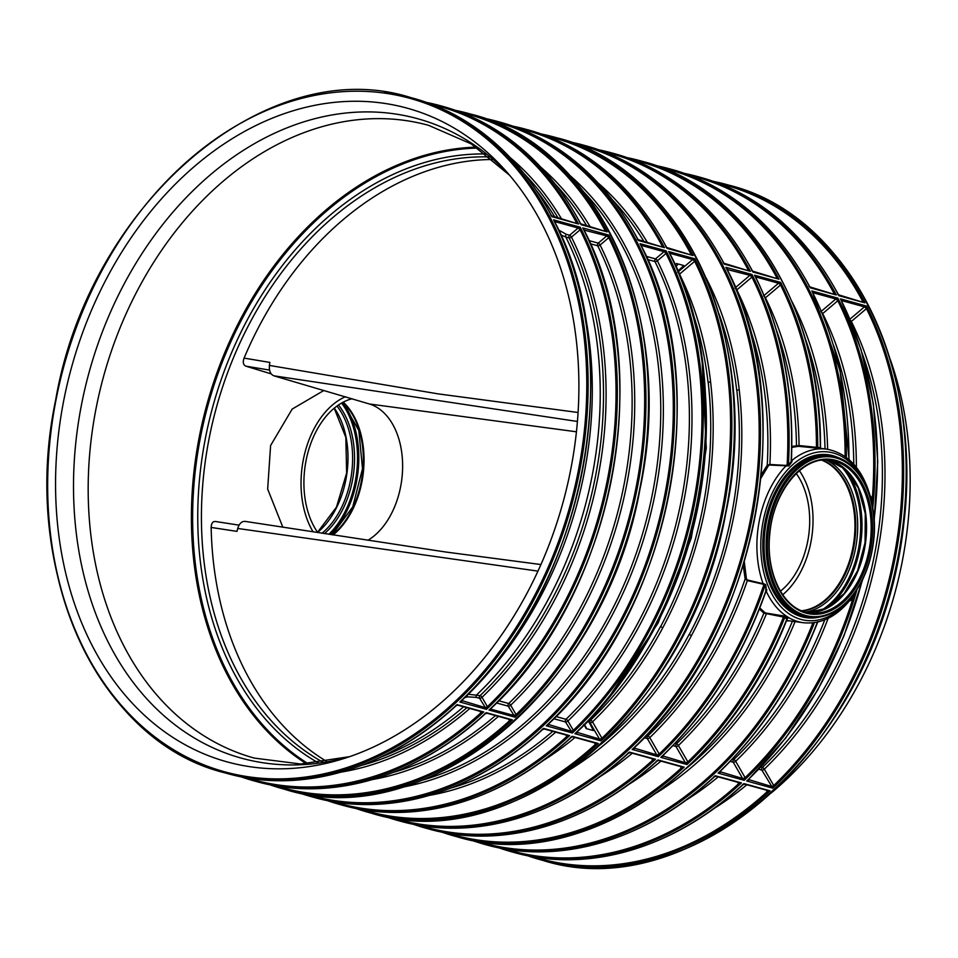 <?xml version="1.0" encoding="UTF-8"?>
<svg xmlns="http://www.w3.org/2000/svg" width="958" height="958" viewBox="0 0 958 958"><rect width="100%" height="100%" fill="white"/><g stroke="black" fill="none" stroke-linecap="round" stroke-linejoin="round"><path stroke-width="1.44" d="M787.692 618.521A0.958 0.671 96.5 0 0 787.68 618.509L785.74 616.772A0.958 0.719 -56.9 0 0 784.794 617.335L786.781 619.239M786.41 620.892L789.428 620.856M811.486 622.975L814.456 622.616M765.693 592.14L766.424 592.176A0.958 0.671 92.7 0 0 765.933 591.84A0.958 0.742 -100.7 0 1 766.64 592.164L765.705 584.703L765.837 591.745C742.51 657.236 707.95 712.093 662.17 756.305L660.816 757.359L662.9 756.533A1.916 1.09 -25.5 0 1 662.445 756.161A1.916 1.03 -21.5 0 1 662.433 756.137L662.912 755.359M769.657 465.061L788.805 465.911L791.751 462.067A0.958 0.623 38.3 0 1 791.152 461.505L788.386 465.528L769.885 464.486L767.25 465.193A0.958 0.599 -144.2 0 0 768.328 465.863L769.885 464.486A328.031 246.589 -74.6 0 0 736.798 289.927L751.934 277.101L752.018 274.515L749.922 275.329A1.916 0.707 -130.3 0 1 751.79 277.221M791.811 447.422L798.469 446.308L820.934 448.536A0.958 0.742 92 0 1 820.276 447.721L799.056 445.53L791.835 446.404M578.069 412.491L438.165 393.882L269.414 365.429C268.982 370.902 270.479 374.362 273.892 375.823L369.405 403.989A71.862 47.146 -82.4 0 1 402.623 467.169A71.862 47.146 -82.4 0 1 367.908 540.276M780.459 591.17A71.862 47.146 97.6 0 0 796.254 473.539M345.491 396.72A81.202 53.277 97.6 0 0 313.086 531.858M352.113 398.732A76.891 50.439 97.6 0 0 306.045 460.678A76.891 50.439 97.6 0 0 317.781 532.576M282.826 527.187L267.665 489.095L270.599 445.53L292.178 409.066L323.289 390.828M343.263 402.144A76.891 50.439 -82.4 0 1 363.705 468.57A76.891 50.439 -82.4 0 1 333.109 534.935M327.061 761.67A319.062 239.847 105.4 0 1 211.155 527.439L236.997 531.379L237.728 528.457L537.965 571.124M237.728 528.457C239.356 523.308 241.979 520.972 245.583 521.451L445.542 551.988L540.923 564.549M269.414 365.429L269.845 362.411L244.074 358.112A319.062 239.847 105.4 0 1 492.879 159.495M244.074 358.112C242.613 362.28 243.224 364.962 245.895 366.172L271.234 373.895M211.155 527.439C211.335 523.176 212.856 521.212 215.706 521.535L239.057 525.14M766.915 589.841L766.149 590.128A350.197 263.246 -74.6 0 1 660.816 757.359L686.934 764.544L687.856 761.897L678.408 745.504A1.916 0.778 46.1 0 0 676.468 743.815A326.247 245.248 -74.6 0 0 763.885 613.132L784.794 617.335A350.197 263.246 -74.6 0 1 686.934 764.544L685.389 762.76A1.916 0.826 153.9 0 0 687.856 761.897A349.311 262.588 -74.6 0 0 783.572 616.904L783.309 615.874L766.053 613.084L766.292 614.102A328.031 246.589 -74.6 0 1 678.408 745.504A1.916 0.886 -30 0 1 675.977 746.474A1.916 1.437 105.4 0 1 676.468 743.815L674.995 743.408M765.705 584.703L763.765 583.685L765.179 584.883A350.197 263.246 -74.6 0 1 658.302 756.664L659.224 754.018L649.775 737.612A1.916 0.778 46.1 0 0 647.836 735.936A326.247 245.248 -74.6 0 0 735.481 604.702A326.247 245.248 -74.6 0 0 738.235 597.852A326.247 245.248 -74.6 0 0 741.755 588.547A326.247 245.248 -74.6 0 0 745.144 578.895L747.312 580.608L763.981 584.368A349.311 262.588 -74.6 0 1 659.224 754.018A1.916 0.826 153.9 0 1 656.757 754.88L658.302 756.664L632.184 749.467L634.268 748.641A1.916 1.09 -25.5 0 1 633.813 748.282M763.765 583.685L763.095 584.392M786.255 465.265L786.015 465.863A87.573 57.456 97.6 0 0 763.107 583.721L747.324 579.949L747.312 580.608A328.031 246.589 -74.6 0 1 649.775 737.612A1.916 0.886 -30 0 1 647.345 738.582A1.916 1.437 105.4 0 1 647.836 735.936L646.363 735.528M747.324 579.949L746.402 578.668L745.144 578.895L743.24 565.448M786.626 466.067L787.081 465.54A349.311 262.588 -74.6 0 0 751.934 277.101A1.916 0.635 -133.7 0 0 749.97 275.293M788.805 465.911L788.386 465.528A350.197 263.246 -74.6 0 0 752.018 274.515L725.913 267.318L727.074 269.641M791.751 462.067L792.302 460.127A0.958 0.766 -66.9 0 1 791.679 460.175L791.679 460.175A0.958 0.683 101.7 0 0 792.098 460.056L791.452 459.924M755.766 277.377L754.545 275.209A350.197 263.246 -74.6 0 1 791.152 461.505L791.296 459.145L791.679 460.175M747.599 321.637A326.247 245.248 -74.6 0 1 767.849 438.177A326.247 245.248 -74.6 0 1 767.861 445.398A326.247 245.248 -74.6 0 1 767.681 455.158A326.247 245.248 -74.6 0 1 767.25 465.193L761.227 474.797M746.402 578.668L744.306 561.903M760.891 478.27L768.328 465.863M791.188 459.074A0.958 0.683 101.7 0 0 791.44 460.068M797.188 446.284A0.958 0.754 82.9 0 1 796.469 445.482A326.247 245.248 -74.6 0 0 776.231 329.528M798.469 446.308L799.056 445.53A328.031 246.589 -74.6 0 0 765.43 297.806L780.566 284.981L780.65 282.394L778.555 283.221A1.916 0.707 -130.3 0 1 780.423 285.113M815.869 448.428L816.467 447.649A349.311 262.588 -74.6 0 0 780.566 284.981A1.916 0.635 -133.7 0 0 778.603 283.173M818.443 448.548A0.958 0.754 87.7 0 1 817.761 447.733A350.197 263.246 -74.6 0 0 780.65 282.394L754.545 275.209L755.706 277.521M870.415 496.759L870.259 496.16M870.858 498.519L872.343 498.435L870.666 496.268M871.193 500.938L870.894 498.663C863.242 469.815 848.501 453.314 826.67 449.134A87.573 57.456 97.6 0 0 792.302 460.127L792.098 460.056M871.672 502.914L872.343 498.435A349.311 262.588 -74.6 0 0 837.831 300.752L837.915 298.166L835.819 298.992A1.916 0.707 -130.3 0 1 837.687 300.872L837.831 300.752A1.916 0.635 -133.7 0 0 835.867 298.944M872.02 504.483L872.211 502.998M853.434 594.511L854.38 594.714L854.979 592.403M850.249 599.888L850.369 600.666L852.776 599.073L851.339 598.499M849.638 600.642L850.369 600.666M812.875 622.856L812.851 623.131A349.311 262.588 -74.6 0 1 476.461 841.088M787.56 618.473A0.958 0.671 96.5 0 0 787.536 618.473L787.177 619.012C727.074 775.261 578.177 873.624 457.014 836.777L454.487 836.083A350.197 263.246 -74.6 0 0 684.156 767.154L681.342 766.556M787.967 618.114A0.958 0.73 -61 0 0 787.045 618.688A350.197 263.246 105.4 0 1 457.014 836.777M785.74 616.772L783.309 615.874M766.053 613.084L764.855 612.605A0.958 0.719 -52.2 0 0 763.885 613.132L759.371 609.037M764.855 612.605L759.814 607.911M742.654 778.531A1.916 0.826 153.9 0 0 745.12 777.668L735.672 761.263A1.916 0.886 -30 0 1 733.241 762.233L742.654 778.531L744.198 780.315L745.12 777.668A349.311 262.588 -74.6 0 0 852.776 599.073L854.38 594.714M853.327 594.487L851.446 598.355M766.424 592.176L766.64 592.164A87.573 57.456 97.6 0 0 803.355 622.724C821.234 624.508 837.244 616.413 851.363 598.475M813.031 293.148L811.809 290.969L812.971 293.292M822.407 313.793A1.916 0.97 153.5 0 0 822.694 313.577L837.687 300.872M841.663 301.028L840.441 298.86L841.603 301.171M748.809 779.01L746.713 781.01L748.797 780.183A1.916 1.09 -25.5 0 1 748.342 779.812A1.916 1.03 -21.5 0 1 748.33 779.764L748.318 779.62M765.143 298.022A1.916 0.97 153.5 0 0 765.43 297.806A1.916 0.707 -130.3 0 0 764.568 296.645M799.391 470.701A76.891 50.439 -82.4 0 1 782.734 594.726M821.844 460.223A76.891 50.439 -82.4 0 1 853.925 541.162A76.891 50.439 -82.4 0 1 801.63 610.761M801.822 610.833A76.987 50.511 97.6 0 0 853.985 541.162A76.987 50.511 97.6 0 0 822.048 460.199M736.51 290.142A1.916 0.97 153.5 0 0 736.798 289.927A1.916 0.707 -130.3 0 0 735.936 288.765M570.717 769.142A328.031 246.589 -74.6 0 0 691.437 635.645L691.425 635.633A328.019 246.577 -74.6 0 0 739.217 389.75L739.217 389.75A1.916 0.599 -6.7 0 1 736.786 389.954L736.654 389.918A1.916 0.599 173.3 0 0 739.229 389.75A328.031 246.589 -74.6 0 0 706.01 277.808M828.143 618.329A328.031 246.589 -74.6 0 1 735.672 761.263A1.916 0.778 46.1 0 0 733.732 759.586L732.259 759.179M689.245 634.507L691.425 635.633L689.245 634.507A326.247 245.248 -74.6 0 0 736.786 389.954M588.883 719.997L589.517 720.165A1.916 1.437 -74.6 0 0 589.242 722.583L590.08 722.811A1.916 1.437 105.4 0 1 590.571 720.165A1.916 0.778 46.1 0 1 592.511 721.841A1.916 0.886 -30 0 1 590.08 722.811L599.492 739.109A1.916 0.826 153.9 0 0 601.959 738.247L592.511 721.841A328.031 246.589 -74.6 0 0 662.804 627.753L660.613 626.628A326.247 245.248 -74.6 0 0 708.154 382.062L708.022 382.026A1.916 0.599 173.3 0 0 710.596 381.859A1.916 0.599 -6.7 0 1 708.154 382.062M678.671 272.994A1.916 0.707 -130.3 0 1 679.533 274.156A328.031 246.589 -74.6 0 1 710.596 381.859L710.585 381.871A328.019 246.577 -74.6 0 1 662.792 627.753L660.613 626.628M694.526 261.45L694.754 258.744L692.658 259.57A1.916 0.707 -130.3 0 1 694.526 261.45L679.533 274.156A1.916 0.97 153.5 0 1 679.246 274.371M776.794 278.371A1.916 0.754 52.4 0 0 776.651 277.413L775.848 278.107M419.197 825.317A349.311 262.588 -74.6 0 0 652.649 760.173A1.916 0.922 -32.9 0 0 653.128 758.964A1.916 0.874 -29 0 1 652.566 760.029L655.523 759.263L652.709 758.664M604.558 231.153L607.204 231.884L604.857 230.112L604.055 230.806M381.775 102.997A339.024 254.852 -74.6 0 0 56.282 459.253A339.024 254.852 -74.6 0 0 343.443 758.676A339.024 254.852 -74.6 0 0 562.933 502.711A339.024 254.852 -74.6 0 0 505.417 170.464A339.024 254.852 -74.6 0 0 381.775 102.997M491.119 708.046L489.023 710.046L491.107 709.219L513.56 715.398A1.916 0.886 150 0 0 515.979 714.428L510.662 705.208A1.916 0.886 -30 0 1 508.231 706.178L515.141 717.243L516.063 714.584A349.311 262.588 -74.6 0 0 608.773 237.68L608.857 235.093L606.809 235.872L598.235 243.128A1.916 0.707 -130.3 0 1 600.103 245.02L608.773 237.68A1.916 0.635 46.3 0 0 606.809 235.872M508.602 719.171L509.488 720.751L512.362 719.841L509.548 719.242M457.912 705.076L457.05 704.609L457.912 705.076L457.05 704.609L455.445 705.902M481.694 711.758L457.828 705.184L455.601 705.95M510.327 719.65L487.023 713.231L484.796 713.985M485.455 713.602C417.185 776.974 330.917 802.636 256.588 781.584A350.197 263.246 -74.6 0 0 486.245 712.656L487.083 713.063L486.245 712.656L484.592 713.902A1.916 1.126 -28.6 0 1 485.922 713.099M583.793 229.776A1.916 0.91 -135.2 0 1 584.308 229.728L582.751 227.896L583.913 230.219M461.924 700.011L459.828 702.01L461.936 701.184A1.916 1.198 -22.3 0 1 461.433 700.741M464.69 697.568L467.672 696.849L476.33 697.388A1.916 1.437 105.4 0 1 476.821 694.742A335.348 252.086 -74.6 0 0 565.795 236.985L569.064 237.895A1.916 0.97 153.5 0 0 571.471 237.141A337.132 253.427 -74.6 0 1 482.03 697.316A1.916 0.886 -30 0 1 479.599 698.286L486.508 709.351L487.43 706.705L482.03 697.316A1.916 0.778 46.1 0 0 480.09 695.64L467.779 694.179M554.802 222.076L553.556 219.861L554.718 222.184M461.181 700.957L461.181 700.957C584.631 588.296 628.903 360.316 554.311 221.094M476.33 697.388L479.599 698.286A1.916 1.437 105.4 0 1 480.09 695.64A335.348 252.086 -74.6 0 0 569.064 237.895A1.916 1.437 105.4 0 1 569.603 235.249A1.916 0.707 -130.3 0 1 571.471 237.141L580.141 229.788L580.225 227.202L578.129 228.028A1.916 0.707 -130.3 0 1 579.997 229.92M484.964 707.579A1.916 0.826 153.9 0 0 487.43 706.705A349.311 262.588 -74.6 0 0 580.141 229.788A1.916 0.635 -133.7 0 0 578.177 227.992L569.603 235.249L566.334 234.351L558.442 229.896M461.648 700.502L484.928 707.519A1.916 0.886 150 0 0 487.347 706.549M461.936 701.292A1.916 1.066 -13.3 0 1 461.445 700.777A1.916 1.066 -13.3 0 1 461.445 700.765L461.433 700.621M496.543 702.956L508.231 706.178A1.916 1.437 105.4 0 1 508.722 703.519L498.711 700.765M510.662 705.208A1.916 0.778 46.1 0 0 508.722 703.519A335.348 252.086 -74.6 0 0 597.696 245.775A1.916 0.97 153.5 0 0 600.103 245.02A337.132 253.427 -74.6 0 1 510.662 705.208M513.596 715.458A1.916 0.826 153.9 0 0 516.063 714.584L515.979 714.428M490.807 708.585L491.107 709.219A1.916 1.09 -25.5 0 1 490.652 708.86A1.916 1.03 -21.5 0 1 490.64 708.812L490.628 708.657M490.376 708.992L490.376 708.992C613.827 596.331 658.098 368.351 583.506 229.13M246.984 777.884A349.311 262.588 -74.6 0 0 480.856 712.872A1.916 0.922 -32.9 0 0 481.335 711.662A1.916 0.874 -29 0 1 480.772 712.716L483.73 711.962L480.916 711.363M276.036 785.895A349.311 262.588 -74.6 0 0 509.488 720.751A1.916 0.922 147.1 0 0 509.967 719.542A1.916 0.874 151 0 1 509.405 720.608M550.826 215.179L551.904 216.664L550.826 215.179L551.904 216.664L578.572 224.004L576.225 222.22L575.423 222.915M575.926 223.274L578.572 224.004A350.197 263.246 -74.6 0 0 440.009 105.62A350.197 263.246 -74.6 0 0 426.549 102.422M576.369 223.178A1.916 0.754 52.4 0 0 576.225 222.22A349.311 262.588 -74.6 0 0 432.393 104.578M576.321 223.166A1.916 0.683 48.8 0 0 576.081 222.34M579.961 223.25L581.949 225.034M604.881 231.213L580.752 223.801C547.569 162.525 501.489 123.366 442.524 106.314L426.549 102.41M604.714 230.219A1.916 0.683 48.8 0 1 604.953 231.046A1.916 0.754 52.4 0 0 604.857 230.112A349.311 262.588 -74.6 0 0 461.457 112.565M555.185 221.585A1.916 0.862 33.5 0 0 554.586 221.717M578.129 228.028L555.137 221.693A1.916 1.018 41.4 0 0 554.61 221.777M554.311 221.082L554.502 221.837A1.916 1.018 41.4 0 0 554.442 221.897M590.391 243.763L597.696 245.775A1.916 1.437 105.4 0 1 598.235 243.128L588.978 240.578M608.629 237.8A1.916 0.707 49.7 0 0 606.761 235.907L583.973 230.064M544.348 728.822L543.509 728.415L544.348 728.822L543.509 728.415L541.857 729.661M567.579 735.409L544.288 729.002L542.06 729.756M596.223 743.3L572.92 736.882L571.351 737.265C503.082 800.625 416.814 826.287 342.485 805.235A350.197 263.246 -74.6 0 0 572.142 736.307L572.98 736.714L572.142 736.307L570.489 737.552M571.351 737.265L570.693 737.636M682.12 766.951L658.817 760.532L657.248 760.915C588.978 824.287 502.711 849.95 428.382 828.886A350.197 263.246 -74.6 0 0 658.038 759.957L658.876 760.365L658.038 759.957L656.386 761.203M657.248 760.915L656.589 761.287M630.244 752.485L629.406 752.078L630.244 752.485L629.406 752.078L627.753 753.323M653.476 759.059L630.184 752.653L627.957 753.407M739.384 782.722L716.081 776.303L714.512 776.687C646.243 840.046 559.975 865.709 485.646 844.657A350.197 263.246 -74.6 0 0 715.303 775.729L716.141 776.136L715.303 775.729L713.65 776.974M714.512 776.687L713.854 777.058M744.773 784.015L743.935 783.608L744.773 784.015L743.935 783.608L742.282 784.853M768.017 790.601L744.713 784.183L742.486 784.949M586.751 728.739L585.434 726.14A1.916 1.437 -74.6 0 0 584.5 725.445M675.139 264.827L676.54 263.534L683.856 265.546L677.869 271.066M595.852 743.192A1.916 0.874 -29 0 1 595.301 744.258L598.259 743.492L595.445 742.893M577.015 731.708L574.92 733.696L577.003 732.87A1.916 1.09 -25.5 0 1 576.548 732.511A1.916 1.03 -21.5 0 1 576.536 732.463L576.524 732.307M599.492 739.109L601.037 740.893L601.959 738.247A349.311 262.588 -74.6 0 0 694.67 261.33A1.916 0.635 -133.7 0 0 692.706 259.522M669.87 253.726L668.648 251.547L669.81 253.87M665.858 246.901L667.846 248.685M690.455 254.816L693.101 255.547L690.754 253.762L689.952 254.457M567.22 735.313A1.916 0.874 -29 0 1 566.669 736.367L569.627 735.612L566.813 735.014M327.037 800.505A350.197 263.246 -74.6 0 0 339.958 804.54A350.197 263.246 -74.6 0 0 569.627 735.612L543.509 728.415A350.197 263.246 -74.6 0 1 313.853 797.355L311.326 796.661A350.197 263.246 -74.6 0 0 658.11 528.912A350.197 263.246 -74.6 0 0 497.274 121.391A350.197 263.246 -74.6 0 0 484.101 118.241L499.789 122.085A350.197 263.246 -74.6 0 1 638.363 240.47L639.214 240.805M567.232 735.313A1.916 0.922 -32.9 0 1 566.753 736.522A349.311 262.588 -74.6 0 1 333.3 801.666M585.051 726.499A1.916 0.814 -132.4 0 1 586.164 727.781L586.691 728.727M595.864 743.204A1.916 0.922 -32.9 0 1 595.385 744.402A349.311 262.588 -74.6 0 1 361.932 809.558M681.749 766.843A1.916 0.874 -29 0 1 681.198 767.909L684.156 767.154L658.038 759.957M681.761 766.855A1.916 0.922 -32.9 0 1 681.282 768.053A349.311 262.588 -74.6 0 1 447.829 833.209M505.094 848.98A349.311 262.588 -74.6 0 0 738.546 783.824A1.916 0.922 -32.9 0 0 739.025 782.626A1.916 0.874 -29 0 1 738.462 783.68L741.42 782.914L738.606 782.315M533.726 856.859A349.311 262.588 -74.6 0 0 767.178 791.715A1.916 0.922 -32.9 0 0 767.657 790.506A1.916 0.874 -29 0 1 767.095 791.559L770.052 790.805L767.238 790.206M851.039 321.684A1.916 0.97 153.5 0 0 851.327 321.469A328.031 246.589 -74.6 0 1 764.304 769.154A1.916 0.886 -30 0 1 761.873 770.124L772.831 788.195L773.753 785.548L764.304 769.154A1.916 0.778 46.1 0 0 762.364 767.478L760.891 767.071M758.784 769.274L761.873 770.124A1.916 1.437 105.4 0 1 762.364 767.478A326.247 245.248 -74.6 0 0 862.128 353.179M771.286 786.422A1.916 0.826 153.9 0 0 773.753 785.548A349.311 262.588 -74.6 0 0 866.463 308.632L866.547 306.045L864.451 306.871A1.916 0.707 -130.3 0 1 866.319 308.763L866.463 308.632A1.916 0.635 -133.7 0 0 864.499 306.835L849.459 319.577M748.497 779.549L771.25 786.362A1.916 0.886 150 0 0 773.669 785.392M720.177 772.352L720.165 772.292A1.916 1.09 -25.5 0 1 719.709 771.932L718.081 773.118L720.177 772.352A1.916 1.03 -21.5 0 1 719.709 771.944A1.916 1.03 -21.5 0 1 719.697 771.909M720.177 771.118L719.434 772.076C761.694 731.349 794.505 681.21 817.881 621.634M730.152 761.382L733.241 762.233A1.916 1.437 105.4 0 1 733.732 759.586A326.247 245.248 -74.6 0 0 824.778 619.838M719.865 771.657L742.618 778.483A1.916 0.886 150 0 0 745.037 777.513M672.887 745.623L675.977 746.474L685.389 762.76M662.601 755.886L685.353 762.712A1.916 0.886 150 0 0 687.772 761.742M644.255 737.732L647.345 738.582L656.757 754.88M634.28 747.468L632.184 749.467A350.197 263.246 -74.6 0 0 725.913 267.318L727.505 269.102A1.916 0.838 41.2 0 0 726.942 269.186A1.916 0.91 44.8 0 1 727.469 269.15L727.505 269.102M633.968 748.006L656.721 754.832A1.916 0.886 150 0 0 659.14 753.862M634.28 748.689A1.916 1.03 -21.5 0 1 633.813 748.294A1.916 1.03 -21.5 0 1 633.801 748.234L633.789 748.078M576.273 732.654L576.273 732.654C699.723 619.994 743.995 392.002 669.403 252.792L669.594 253.535A1.916 0.91 44.8 0 0 669.594 253.511M576.704 732.235L599.457 739.061A1.916 0.886 150 0 0 601.875 738.091M548.383 723.817L546.288 725.817L548.371 724.99A1.916 1.09 -25.5 0 1 547.916 724.631L547.892 724.428M647.656 259.534L654.961 261.546A1.916 0.97 153.5 0 0 657.368 260.792A337.132 253.427 -74.6 0 1 567.926 720.979A1.916 0.886 -30 0 1 565.495 721.949L572.405 733.002L573.327 730.355L567.926 720.979A1.916 0.778 46.1 0 0 565.986 719.29L555.975 716.536M641.237 245.835L640.016 243.667L641.177 245.978M547.641 724.763L547.641 724.763C671.091 612.102 715.363 384.122 640.77 244.901M553.808 718.728L565.495 721.949A1.916 1.437 105.4 0 1 565.986 719.29A335.348 252.086 -74.6 0 0 654.961 261.546A1.916 1.437 105.4 0 1 655.5 258.899A1.916 0.707 -130.3 0 1 657.368 260.792L666.038 253.451L666.121 250.852L664.026 251.679A1.916 0.707 -130.3 0 1 665.894 253.571M570.86 731.229A1.916 0.826 153.9 0 0 573.327 730.355A349.311 262.588 -74.6 0 0 666.038 253.451A1.916 0.635 -133.7 0 0 664.074 251.643M548.072 724.356L570.824 731.17A1.916 0.886 150 0 0 573.243 730.2M666.121 250.852L640.016 243.667A350.197 263.246 -74.6 0 1 546.288 725.817L572.405 733.002A350.197 263.246 -74.6 0 0 666.121 250.852L666.121 250.852M646.243 256.349L655.5 258.899L664.026 251.679L641.573 245.499A1.916 0.91 44.8 0 0 641.058 245.547M677.653 272.264L692.658 259.57L670.205 253.379A1.916 0.91 44.8 0 0 669.69 253.439M756.137 276.994A1.916 0.838 41.2 0 0 755.575 277.078A1.916 0.91 44.8 0 1 756.101 277.042L778.555 283.221L763.562 295.926M813.402 292.765A1.916 0.838 41.2 0 0 812.839 292.837A1.916 0.91 44.8 0 1 813.366 292.801L835.819 298.992L820.826 311.685M821.832 312.416A1.916 0.707 -130.3 0 1 822.694 313.577A328.031 246.589 -74.6 0 1 856.356 467.312M862.32 580.081A350.197 263.246 -74.6 0 1 746.713 781.01L772.831 788.195A350.197 263.246 -74.6 0 0 866.547 306.045L840.441 298.86A350.197 263.246 -74.6 0 1 874.091 519.404M842.034 300.644A1.916 0.838 41.2 0 0 841.471 300.728A1.916 0.91 44.8 0 1 841.998 300.692L864.451 306.871M850.465 320.307A1.916 0.707 -130.3 0 1 851.327 321.469L866.319 308.763M837.651 294.214L839.639 295.998M862.248 302.117L864.894 302.848L862.547 301.063L861.745 301.758M862.703 302.021A1.916 0.754 52.4 0 0 862.547 301.063A349.311 262.588 -74.6 0 0 719.147 183.529M862.643 302.01A1.916 0.683 48.8 0 0 862.404 301.183M809.019 286.322L811.007 288.107M833.616 294.238L836.262 294.968L833.915 293.184L833.113 293.878M834.071 294.142A1.916 0.754 52.4 0 0 833.915 293.184A349.311 262.588 -74.6 0 0 690.514 175.637M834.011 294.118A1.916 0.683 48.8 0 0 833.771 293.304M751.755 270.563L753.742 272.335M776.351 278.467L778.998 279.197L776.651 277.413A349.311 262.588 -74.6 0 0 633.25 159.866M776.746 278.359A1.916 0.683 48.8 0 0 776.507 277.533M723.122 262.672L725.11 264.456M747.719 270.575L750.365 271.306L748.018 269.533L747.216 270.228M747.875 269.641A1.916 0.683 48.8 0 1 748.114 270.467A1.916 0.754 52.4 0 0 748.018 269.533A349.311 262.588 -74.6 0 0 604.618 151.987M690.898 254.72A1.916 0.754 52.4 0 0 690.754 253.762A349.311 262.588 -74.6 0 0 547.353 136.216M690.85 254.696A1.916 0.683 48.8 0 0 690.61 253.882M661.822 246.924L664.469 247.655L662.122 245.871L661.319 246.565M637.226 239.021L638.363 240.47L637.226 239.021L638.363 240.47L664.469 247.655A350.197 263.246 -74.6 0 0 525.906 129.282A350.197 263.246 -74.6 0 0 512.734 126.133L528.421 129.965A350.197 263.246 -74.6 0 1 666.996 248.35L693.101 255.547A350.197 263.246 -74.6 0 0 554.538 137.162A350.197 263.246 -74.6 0 0 541.366 134.012M662.265 246.829A1.916 0.754 52.4 0 0 662.122 245.871A349.311 262.588 -74.6 0 0 518.721 128.336M662.217 246.817A1.916 0.683 48.8 0 0 661.978 245.99M675.857 266.432L678.372 264.037M589.242 722.583L593.457 730.583L586.152 728.571L584.188 724.847M584.296 725.062L589.517 720.165M771.094 793.08A330.558 248.481 -74.6 0 0 890.389 359.813M850.309 690.85A330.558 248.481 -74.6 0 0 906.112 488.197M686.144 768.555A326.247 245.248 -74.6 0 0 792.422 621.251M656.613 792.793A328.031 246.589 -74.6 0 0 795.08 621.61M470.186 839.927L483.119 843.962A350.197 263.246 -74.6 0 0 814.444 622.652M820.731 448.416L820.491 447.578C821.617 308.069 747.36 188.259 642.95 161.507A350.197 263.246 105.4 0 1 820.276 447.721M776.687 278.515L752.557 271.114C719.362 209.838 673.282 170.668 614.317 153.627A350.197 263.246 -74.6 0 1 752.892 272L778.998 279.197A350.197 263.246 -74.6 0 0 640.435 160.812A350.197 263.246 -74.6 0 0 627.262 157.663L642.95 161.507M723.913 263.222C690.73 201.946 644.65 162.788 585.685 145.736A350.197 263.246 -74.6 0 1 724.26 264.121L750.365 271.306A350.197 263.246 -74.6 0 0 611.803 152.933A350.197 263.246 -74.6 0 0 598.63 149.783L614.317 153.627M628.616 753.036C560.346 816.396 474.078 842.058 399.749 821.006L384.29 816.264A350.197 263.246 -74.6 0 0 397.223 820.311A350.197 263.246 -74.6 0 0 744.007 552.562A350.197 263.246 -74.6 0 0 583.171 145.041A350.197 263.246 -74.6 0 0 569.998 141.904L585.685 145.736M441.566 832.035A350.197 263.246 -74.6 0 0 454.487 836.083L441.554 832.035M412.934 824.155A350.197 263.246 -74.6 0 0 425.855 828.191A350.197 263.246 -74.6 0 0 655.523 759.263L629.406 752.078A350.197 263.246 -74.6 0 1 399.749 821.006M542.911 860.428C686.048 905.873 862.739 756.401 897.502 560.837C934.816 389.882 857.123 216.472 728.846 185.157A350.197 263.246 105.4 0 1 889.683 592.679A350.197 263.246 105.4 0 1 542.911 860.428L540.384 859.733A350.197 263.246 -74.6 0 0 770.052 790.805L743.935 783.608A350.197 263.246 -74.6 0 1 514.278 852.536L511.752 851.842A350.197 263.246 -74.6 0 0 741.42 782.914L715.303 775.729M862.583 302.177L838.454 294.765C805.259 233.489 759.179 194.33 700.214 177.278A350.197 263.246 -74.6 0 1 838.789 295.663L864.894 302.848A350.197 263.246 -74.6 0 0 726.332 184.463A350.197 263.246 -74.6 0 0 713.159 181.325L728.846 185.157M833.939 294.286L809.821 286.885C776.627 225.609 730.547 186.439 671.582 169.386A350.197 263.246 -74.6 0 1 810.157 287.771L836.262 294.968A350.197 263.246 -74.6 0 0 697.699 176.583A350.197 263.246 -74.6 0 0 684.527 173.434M846.393 457.445A350.197 263.246 -74.6 0 0 669.067 168.704A350.197 263.246 -74.6 0 0 655.895 165.554L671.582 169.386M848.908 459.469A350.197 263.246 -74.6 0 0 811.809 290.969L837.915 298.166A350.197 263.246 -74.6 0 1 872.75 508.279M817.449 622.113A350.197 263.246 -74.6 0 1 718.081 773.118L744.198 780.315A350.197 263.246 -74.6 0 0 857.063 589.326M498.831 847.806A350.197 263.246 -74.6 0 0 511.752 851.842L498.819 847.806M527.463 855.686A350.197 263.246 -74.6 0 0 540.384 859.733L527.451 855.686M825.018 448.919A326.247 245.248 -74.6 0 0 804.864 337.408M827.616 449.278A328.031 246.589 -74.6 0 0 791.907 301.471M845.1 456.499A349.311 262.588 -74.6 0 0 661.882 167.758M369.405 403.989L576.441 431.795M334.33 408.12A77.035 50.535 -82.4 0 1 317.637 532.385M324.463 533.606A78.34 51.397 97.6 0 0 338.485 404.995M321.996 533.223A77.035 50.535 97.6 0 0 336.965 406.072M328.917 534.289A82.388 54.055 97.6 0 0 341.587 403.055M330.474 534.528A83.262 54.63 97.6 0 0 342.689 402.444M342.928 402.312A76.987 50.511 -82.4 0 1 332.486 534.839M245.895 366.172L269.545 370.075M489.754 156.932A319.062 239.847 -74.6 0 0 209.036 438.92A319.062 239.847 -74.6 0 0 323.062 762.269M805.474 615.431A80.388 52.738 97.6 0 0 872.69 509.524A80.388 52.738 97.6 0 0 784.159 485.143A80.388 52.738 97.6 0 0 805.474 615.431M804.576 616.281A81.346 53.373 97.6 0 0 809.235 617.227C825.329 618.904 839.915 611.527 852.979 595.11C864.403 579.937 871.313 561.544 873.732 539.941C878.654 498.292 858.763 458.786 830.885 455.984A81.346 53.373 97.6 0 0 767.705 525.93A81.346 53.373 97.6 0 0 804.576 616.281M866.355 486.772A84.963 55.744 97.6 0 0 787.236 470.127A84.963 55.744 97.6 0 0 770.867 592.068A84.963 55.744 97.6 0 0 851.554 596.894M853.758 464.223A326.247 245.248 -74.6 0 0 833.496 345.287M273.892 375.823L577.423 421.46M840.202 458.547A82.22 53.935 97.6 0 0 763.885 529.067A82.22 53.935 97.6 0 0 818.886 617.215M830.885 455.984L828.886 455.721A81.346 53.373 97.6 0 0 765.167 529.235A81.346 53.373 97.6 0 0 807.235 616.964L809.235 617.227M809.809 612.952L805.462 612.066C781.896 606.45 765.514 570.812 769.861 533.57C773.429 491.095 803.283 455.349 830.311 460.259A77.035 50.535 -82.4 0 1 870.151 543.33A77.035 50.535 -82.4 0 1 809.809 612.952A77.035 50.535 -82.4 0 1 805.391 612.054M805.929 613.096A77.993 51.169 97.6 0 0 871.145 510.339A77.993 51.169 97.6 0 0 785.249 486.688A77.993 51.169 97.6 0 0 805.929 613.096M807.522 612.569A77.035 50.535 97.6 0 0 865.529 542.719A77.035 50.535 97.6 0 0 827.999 460.032L845.207 469.18L858.296 487.933L865.278 513.68L865.05 542.647L857.626 570.657L844.106 593.649L826.515 608.282L807.51 612.569M822.431 460.151A76.987 50.511 -82.4 0 1 854.74 541.27A76.987 50.511 -82.4 0 1 802.169 610.976M826.024 459.972A78.293 51.361 -82.4 0 1 856.668 541.521A78.293 51.361 -82.4 0 1 805.594 612.102M839.986 465.097A82.388 54.055 -82.4 0 1 859.601 541.917A82.388 54.055 -82.4 0 1 820.407 610.845M845.267 469.24A83.262 54.63 -82.4 0 1 826.598 608.246M390.565 817.437A349.311 262.588 -74.6 0 0 742.749 552.227A349.311 262.588 -74.6 0 0 575.986 144.107M736.654 389.918A326.247 245.248 -74.6 0 0 718.967 313.757M600.259 744.893A326.247 245.248 -74.6 0 0 689.113 634.471M589.098 719.757L590.571 720.165A326.247 245.248 -74.6 0 0 660.481 626.592M599.349 777.022A328.031 246.589 -74.6 0 0 632.316 753.239M651.763 758.592L652.566 760.029M572.142 736.307L598.259 743.492A350.197 263.246 -74.6 0 1 368.591 812.42L355.658 808.384A350.197 263.246 -74.6 0 0 368.591 812.42L371.117 813.114A350.197 263.246 -74.6 0 0 717.889 545.377A350.197 263.246 -74.6 0 0 557.053 137.856L541.354 134.012M298.405 792.613A350.197 263.246 -74.6 0 0 311.326 796.661L298.393 792.613M574.92 733.696L601.037 740.893A350.197 263.246 -74.6 0 0 694.754 258.744L668.648 251.559A350.197 263.246 -74.6 0 1 574.92 733.696M269.773 784.734A350.197 263.246 -74.6 0 0 282.694 788.769L285.221 789.464A350.197 263.246 -74.6 0 0 631.993 521.727A350.197 263.246 -74.6 0 0 471.156 114.206L468.642 113.511A350.197 263.246 -74.6 0 0 455.469 110.362L468.642 113.511A350.197 263.246 -74.6 0 1 607.204 231.884L581.099 224.699A350.197 263.246 -74.6 0 0 442.524 106.314M551.904 216.664A350.197 263.246 -74.6 0 0 413.329 98.279L410.814 97.584A350.197 263.246 -74.6 0 0 384.505 92.219M55.887 400.037A350.197 263.246 -74.6 0 0 224.867 772.843A350.197 263.246 -74.6 0 0 571.639 505.106A350.197 263.246 -74.6 0 0 410.814 97.584C267.007 51.804 89.345 203.168 55.672 399.953C19.651 570.118 97.369 741.684 224.867 772.843L227.393 773.537A350.197 263.246 -74.6 0 0 457.05 704.609L483.73 711.962A350.197 263.246 -74.6 0 1 254.062 780.89A350.197 263.246 -74.6 0 1 240.865 776.746L256.588 781.584M459.828 702.01L486.508 709.351A350.197 263.246 -74.6 0 0 580.225 227.202L553.556 219.861A350.197 263.246 -74.6 0 1 459.828 702.01M269.761 784.734L282.694 788.769A350.197 263.246 -74.6 0 0 512.362 719.841L486.245 712.656M489.023 710.046L515.141 717.243A350.197 263.246 -74.6 0 0 608.857 235.093L582.751 227.896A350.197 263.246 -74.6 0 1 489.023 710.046M708.022 382.026A326.247 245.248 -74.6 0 0 690.335 305.865M422.406 780.135A335.348 252.086 -74.6 0 0 644.974 525.295A335.348 252.086 -74.6 0 0 584.236 192.45M401.39 787.368A337.132 253.427 -74.6 0 0 647.488 525.99A337.132 253.427 -74.6 0 0 569.89 175.47M485.981 153.987A321.481 241.667 -74.6 0 0 205.419 438.177A321.481 241.667 -74.6 0 0 318.307 762.867M477.707 148.071A327.349 246.074 -74.6 0 0 200.438 437.423A327.349 246.074 -74.6 0 0 308.177 763.73M476.306 147.137A328.163 246.685 -74.6 0 0 199.228 437.183A328.163 246.685 -74.6 0 0 306.488 763.813M509.56 175.218L471.312 143.951L428.585 125.33A328.163 246.685 -74.6 0 0 403.941 120.313A328.163 246.685 -74.6 0 0 96.004 408.755A328.163 246.685 -74.6 0 0 254.337 758.101L300.584 763.981L349.43 756.7M509.464 175.122A331.648 249.308 -74.6 0 0 392.624 113.607A331.648 249.308 -74.6 0 0 81.418 405.102A331.648 249.308 -74.6 0 0 349.311 756.748M55.995 399.965A349.239 262.528 105.4 0 1 505.417 156.358A349.239 262.528 105.4 0 1 390.265 748.809A349.239 262.528 105.4 0 1 55.995 399.965M467.672 696.849A1.916 1.7 76.6 0 1 467.312 694.957M380.913 757.095A335.348 252.086 -74.6 0 0 463.612 706.776M361.729 765.31A335.348 252.086 -74.6 0 0 466.881 707.687M341.431 772.064A337.132 253.427 -74.6 0 0 469.815 708.489M479.97 711.291L480.772 712.716M393.774 772.244A335.348 252.086 -74.6 0 0 495.514 715.566M372.758 779.489A337.132 253.427 -74.6 0 0 498.447 716.38M474.785 687.245A338.318 254.325 -74.6 0 0 581.674 299.052M560.861 234.961L565.795 236.985A1.916 1.437 -74.6 0 1 566.334 234.351M554.981 217.286A335.348 252.086 -74.6 0 0 536.803 191.001M558.251 218.184A335.348 252.086 -74.6 0 0 524.529 174.117M561.675 219.131A337.132 253.427 -74.6 0 0 510.542 157.926M586.883 226.076A335.348 252.086 -74.6 0 0 555.592 184.559M590.308 227.022A337.132 253.427 -74.6 0 0 541.258 167.59M490.089 120.445A349.311 262.588 105.4 0 1 656.853 528.565A349.311 262.588 105.4 0 1 304.668 793.787M727.134 269.485L749.922 275.329L734.93 288.035M451.038 788.015A335.348 252.086 -74.6 0 0 552.778 731.337M430.022 795.26A337.132 253.427 -74.6 0 0 555.712 732.14M565.867 734.942L566.669 736.367M542.084 761.251A328.031 246.589 -74.6 0 0 575.051 737.468M594.499 742.821L595.301 744.258M627.981 784.913A328.031 246.589 -74.6 0 0 660.948 761.119M680.396 766.484L681.198 767.909M685.245 800.684A328.031 246.589 -74.6 0 0 718.213 776.89M737.66 782.243L738.462 783.68M713.878 808.564A328.031 246.589 -74.6 0 0 746.845 784.77M766.292 790.134L767.095 791.559M582.488 726.619A1.916 1.437 105.4 0 1 582.464 726.583L583.877 724.38M627.813 671.642A335.348 252.086 -74.6 0 0 705.148 390.792M644.147 241.835A335.348 252.086 -74.6 0 0 612.857 200.33M647.572 242.781A337.132 253.427 -74.6 0 0 598.522 183.349M428.382 828.886L412.922 824.155M700.214 177.278L684.515 173.434M485.646 844.657L483.119 843.962M334.21 408.228L345.826 437.423L346.64 473.036L336.462 507.153L317.553 532.253M342.784 402.396L358.831 430.489L362.495 468.749L352.724 506.926L332.163 534.792M786.578 620.473L803.355 622.724M849.123 459.66L840.142 371.105L812.564 292.214M874.175 520.625L877.756 461.445L873.325 403.833L861.026 349.514L841.387 300.836M862.859 579.003L843.866 636.184L817.869 689.772L785.608 738.175L748.066 779.956M820.91 448.368L826.67 449.134M863.948 576.68L862.763 579.327M755.299 276.443C782.075 330.45 794.122 391.654 791.44 460.032M342.485 805.235L327.025 800.493M371.117 813.114C514.254 858.572 690.946 709.1 725.709 513.536C763.023 342.569 685.329 169.171 557.053 137.856M285.221 789.464C428.358 834.921 605.049 685.437 639.812 489.885C677.126 318.918 599.433 145.508 471.156 114.206M456.259 705.567C387.99 768.939 301.722 794.601 227.393 773.537M413.329 98.279C472.294 115.331 518.374 154.489 551.569 215.766L576.249 223.334M542.719 729.373C474.45 792.745 388.182 818.407 313.853 797.355M743.145 784.566C674.875 847.938 588.607 873.6 514.278 852.536M528.421 129.965C587.386 147.017 633.466 186.187 666.648 247.463L690.778 254.864M726.859 269.294L726.667 268.539C801.259 407.773 756.988 635.753 633.537 748.414M702.034 359.98L706.285 448.164L691.293 538.049L658.158 622.94L609.36 696.526M723.925 263.234L748.042 270.635M499.789 122.085C558.754 139.138 604.833 178.296 638.016 239.572L662.146 246.984"/></g></svg>
